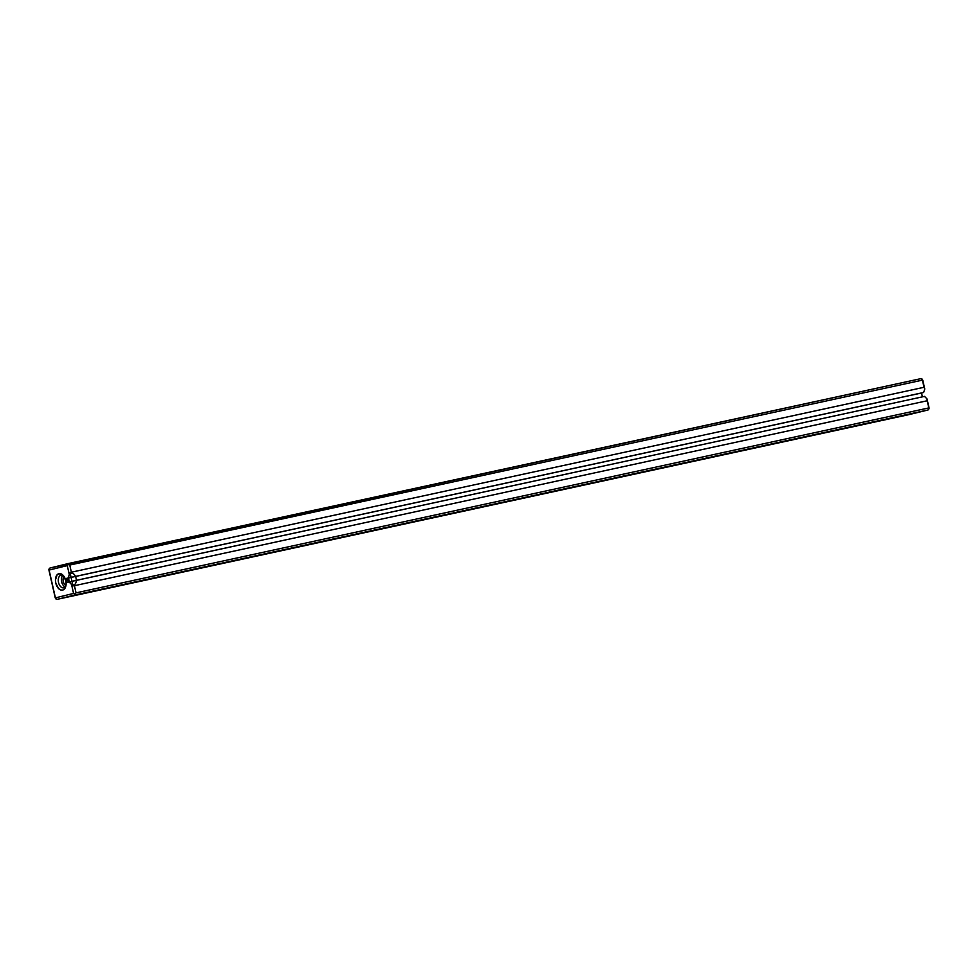 <?xml version="1.0" encoding="UTF-8"?>
<svg xmlns="http://www.w3.org/2000/svg" width="978" height="978" viewBox="0 0 978 978"><rect width="100%" height="100%" fill="white"/><g stroke="black" fill="none" stroke-linecap="round" stroke-linejoin="round"><path stroke-width="1.47" d="M49.939 568.035L920.946 378.633L922.376 379.232L924.772 389.012L923.623 392.484L921.533 392.997L922.413 396.86L921.533 392.997L923.623 392.484L68.142 578.01L69.291 574.538L67.262 565.614L48.937 570.101L55.257 597.913L73.582 593.426L71.553 584.502L69.035 581.934L66.944 582.436L66.052 578.524L68.142 578.01L69.291 574.538L71.37 572.216L924.039 387.288L922.413 380.124L69.744 565.052L922.413 380.124L922.376 379.232L924.772 389.012L923.623 392.484L66.052 578.524L921.533 392.997L66.052 578.524L66.944 582.436L924.516 396.396L927.034 398.975L929.063 407.899L928.061 409.965L57.054 599.367L928.061 409.965L75.392 594.881L75.025 594.025L76.052 592.864L928.733 407.936L929.1 408.804L927.107 400.772L74.426 585.7L71.553 584.502L69.035 581.934L924.516 396.396L927.034 398.975L928.733 407.936L76.052 592.864L75.025 594.025L73.582 593.426L71.553 584.502L74.426 585.7L927.107 400.772L927.034 398.975L929.063 407.899L928.061 409.965L909.736 414.452L57.054 599.367L55.624 598.768L57.054 599.367L75.392 594.881L73.582 593.426L55.257 597.913L55.624 598.768L48.9 569.196L48.937 570.101L67.262 565.614L68.264 563.548L920.946 378.633L922.743 380.087L924.772 389.012L924.039 387.288L71.37 572.216L69.291 574.538L67.262 565.614L68.301 564.453L69.744 565.052L71.37 572.216L69.744 565.052L68.264 563.548L49.939 568.035L48.9 569.196L49.939 568.035M65.783 580.663L66.125 583.903L64.426 589.013L62.653 590.101L60.599 589.954L58.57 588.56L55.783 583.108L55.453 579.868L57.14 574.746L58.912 573.658L62.995 575.198L65.783 580.663M641.018 472.667L654.71 469.464L641.018 472.667M796.557 438.939L810.261 435.736L796.557 438.939M174.39 573.866L188.094 570.663L174.39 573.866M329.941 540.137L343.633 536.934L329.941 540.137M96.626 590.736L110.318 587.534L96.626 590.736M485.479 506.396L499.171 503.193L485.479 506.396M563.242 489.538L576.947 486.335L563.242 489.538M407.704 523.267L421.408 520.064L407.704 523.267M252.165 556.995L265.857 553.793L252.165 556.995M718.793 455.797L732.485 452.594L718.793 455.797M874.332 422.068L888.024 418.865L874.332 422.068M74.426 585.7L76.052 592.864L74.426 585.7M61.638 581.8A6.43 3.924 77.8 0 1 62.653 575.467A6.43 3.924 -102.2 0 0 61.614 581.702A6.43 3.924 -102.2 0 0 65.135 586.947A6.43 3.924 77.8 0 1 61.638 581.8M63.215 581.433A4.939 3.007 77.8 0 1 64.047 576.507A4.939 3.007 -102.2 0 0 63.203 581.36A4.939 3.007 -102.2 0 0 65.978 585.419A4.939 3.007 77.8 0 1 63.215 581.433M63.986 576.409A6.43 3.924 -102.2 0 0 60.978 575.26A6.43 3.924 -102.2 0 0 58.509 582.375A6.43 3.924 -102.2 0 0 63.704 587.827A6.43 3.924 -102.2 0 0 65.966 585.529A6.43 3.924 77.8 0 1 62.103 587.656A6.43 3.924 77.8 0 1 58.533 582.472A6.43 3.924 77.8 0 1 59.548 576.128A6.43 3.924 77.8 0 1 63.986 576.409M55.783 583.108A8.435 5.147 77.8 0 1 57.36 574.526A8.435 5.147 77.8 0 1 63.521 575.785A8.435 5.147 77.8 0 1 65.795 586.299A8.435 5.147 77.8 0 1 60.807 590.015A8.435 5.147 77.8 0 1 55.783 583.108M69.964 572.521L67.396 580.26L73.032 586.005L69.964 572.521M73.79 584.905A6.027 3.68 -102.2 0 0 74.878 575.333A6.027 3.68 -102.2 0 0 68.692 576.849A6.027 3.68 -102.2 0 0 73.79 584.905"/></g></svg>

